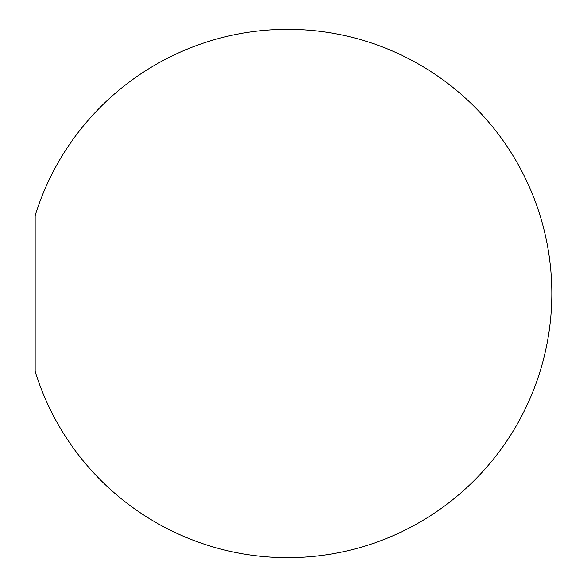 <?xml version="1.0" encoding="UTF-8"?>
<svg xmlns="http://www.w3.org/2000/svg" width="587" height="587" viewBox="0 0 587 587"><rect width="100%" height="100%" fill="white"/><g stroke="black" fill="none" stroke-linecap="round" stroke-linejoin="round"><path stroke-width="0.88" d="M35.169 293.5L35.169 371.388A264.209 264.209 0 0 0 551.831 293.5A264.209 264.209 0 0 0 35.169 215.612L35.169 293.5"/></g></svg>
